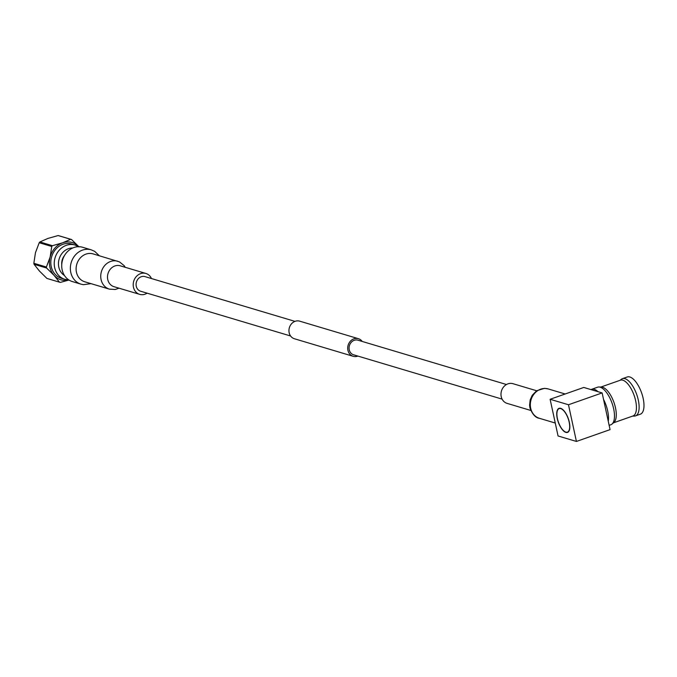 <?xml version="1.0" encoding="UTF-8"?>
<svg xmlns="http://www.w3.org/2000/svg" width="677" height="677" viewBox="0 0 677 677"><rect width="100%" height="100%" fill="white"/><g stroke="black" fill="none" stroke-linecap="round" stroke-linejoin="round"><path stroke-width="1.02" d="M502.106 399.125L353.606 354.799A7.625 6.635 -73.4 0 1 349.078 347.699A7.625 6.635 -73.4 0 1 354.24 340.303A7.625 6.635 -73.4 0 1 357.972 340.184L506.464 384.511M357.879 356.077A9.182 7.997 -73.4 0 1 357.668 356.153A9.182 7.997 -73.4 0 1 353.166 356.297L294.41 338.754A9.182 7.997 -73.4 0 1 288.952 330.207A9.182 7.997 -73.4 0 1 295.164 321.296A9.182 7.997 -73.4 0 1 299.666 321.152L358.421 338.695A9.182 7.997 -73.4 0 1 362.237 341.462M353.166 356.297A9.182 7.997 -73.4 0 1 347.707 347.741A9.182 7.997 -73.4 0 1 353.919 338.83A9.182 7.997 -73.4 0 1 358.421 338.695M290.585 335.987L140.621 291.228A7.625 6.635 -73.4 0 1 136.085 284.128A7.625 6.635 -73.4 0 1 141.248 276.724A7.625 6.635 -73.4 0 1 144.98 276.605L294.952 321.372M33.85 263.285A22.172 19.294 106.6 0 0 33.952 263.785A22.172 19.294 106.6 0 0 34.062 264.284L39.427 271.037L46.933 278.433L59.466 282.174L54.109 275.421L46.603 268.024A22.172 19.294 -73.4 0 1 46.493 267.533A22.172 19.294 -73.4 0 1 46.391 267.034L33.85 263.285L35.458 252.69L39.215 242.73L51.748 246.47A22.172 19.294 -73.4 0 1 52.425 245.7L62.614 242.815A19.455 16.933 106.6 0 0 50.14 257.074A19.455 16.933 106.6 0 0 49.886 267.034A19.455 16.933 106.6 0 0 54.109 275.421A19.455 16.933 106.6 0 0 68.919 279.99M75.13 245.04L71.694 244.016A17.89 15.571 106.6 0 0 55.979 248.992A17.89 15.571 106.6 0 0 51.232 266.56A17.89 15.571 106.6 0 0 61.463 278.306L64.89 279.33A17.89 15.571 -73.4 0 1 54.668 267.584A17.89 15.571 -73.4 0 1 59.407 250.016A17.89 15.571 -73.4 0 1 75.13 245.04L78.752 246.699M151.47 278.543A10.9 9.486 106.6 0 0 145.919 273.474A10.9 9.486 106.6 0 0 140.579 273.643A10.9 9.486 106.6 0 0 133.208 284.213A10.9 9.486 106.6 0 0 139.682 294.36A10.9 9.486 106.6 0 0 145.022 294.19A10.9 9.486 106.6 0 0 147.112 293.158M91.26 249.847L82.636 247.274A17.907 15.579 106.6 0 0 73.861 247.545A17.907 15.579 106.6 0 0 61.742 264.919A17.907 15.579 106.6 0 0 72.388 281.581L81.02 284.162A17.907 15.579 106.6 0 1 70.78 272.399A17.907 15.579 106.6 0 1 82.492 250.118A17.907 15.579 106.6 0 1 91.26 249.847L94.662 251.336L99.316 255.745M78.862 246.699A19.455 16.933 106.6 0 0 62.614 242.815L70.653 239.294A22.172 19.294 -73.4 0 1 71.542 239.514L59.009 235.774A22.172 19.294 106.6 0 0 58.112 235.554L47.923 238.431L39.884 241.96A22.172 19.294 106.6 0 0 39.215 242.73M46.391 267.034L50.14 257.074L51.748 246.47M71.542 239.514L79.048 246.91M68.995 280.033L60.363 282.394A22.172 19.294 -73.4 0 1 59.466 282.174M64.433 255.644A11.086 9.647 106.6 0 0 61.759 264.605M58.112 235.554L70.653 239.294M52.425 245.7L39.884 241.96M34.062 264.284L46.603 268.024M569.315 422.169A12.761 5.314 -109.4 0 0 559.058 408.333A12.761 5.314 -109.4 0 0 557.273 418.572A12.761 5.314 -109.4 0 0 567.529 432.408A12.761 5.314 -109.4 0 0 569.315 422.169M559.126 408.307A12.761 5.314 -109.4 0 0 557.146 417.159M567.495 432.095A12.448 5.179 -109.4 0 0 567.554 432.07A12.448 5.179 -109.4 0 0 569.577 423.54M557.416 418.614A12.448 5.179 -109.4 0 0 567.428 432.121A12.448 5.179 -109.4 0 0 569.171 422.126A12.448 5.179 -109.4 0 0 559.168 408.62A12.448 5.179 -109.4 0 0 557.416 418.614M536.633 390.756L512.963 383.69A10.273 8.945 106.6 0 0 503.942 386.542A10.273 8.945 106.6 0 0 501.217 396.629A10.273 8.945 106.6 0 0 507.09 403.374L530.751 410.44M566.209 413.969A12.448 5.179 -109.4 0 0 559.295 408.578A12.448 5.179 -109.4 0 0 559.227 408.603M560.514 426.722A12.761 5.314 -109.4 0 0 567.597 432.383M576.423 441.446L610.07 429.624L602.132 392.922L583.769 387.447L550.122 399.278L558.06 435.971L576.423 441.446L568.485 404.753L550.122 399.278M568.485 404.753L602.132 392.922M619.92 380.356L621.503 379.171A19.718 8.209 70.6 0 1 622.442 378.663A19.718 8.209 70.6 0 1 638.293 400.048A19.718 8.209 70.6 0 1 635.525 415.873A19.718 8.209 70.6 0 1 634.476 416.076L632.504 416.143M622.442 378.663L627.3 376.962A19.718 8.209 70.6 0 1 643.15 398.338A19.718 8.209 70.6 0 1 640.383 414.172L635.525 415.873M603.529 399.388A19.904 8.285 70.6 0 1 607.667 410.871A19.904 8.285 70.6 0 1 608.268 421.306M591.013 389.605A19.904 8.285 70.6 0 1 591.673 389.292L597.647 387.193A19.904 8.285 70.6 0 1 598.984 386.999A19.904 8.285 70.6 0 1 613.641 408.773A19.904 8.285 70.6 0 1 612.016 424.064A19.904 8.285 70.6 0 1 610.849 424.75L609.139 425.342M598.984 386.999L601.523 387.083A18.964 7.896 70.6 0 1 615.486 407.833A18.964 7.896 70.6 0 1 613.946 422.406L612.016 424.064M600.846 387.058L620.403 380.186A18.964 7.896 70.6 0 1 635.644 400.75A18.964 7.896 70.6 0 1 632.987 415.974L613.43 422.846M591.673 389.292A19.904 8.285 70.6 0 1 598.003 391.695M145.919 273.474L120.193 265.799A10.9 9.486 106.6 0 0 114.878 265.968A10.9 9.486 106.6 0 0 107.753 279.533A10.9 9.486 106.6 0 0 113.981 286.684L139.682 294.36M117.73 261.246A14.555 12.668 106.6 0 0 110.596 261.466A14.555 12.668 106.6 0 0 101.085 279.576A14.555 12.668 106.6 0 0 109.403 289.138L84.769 281.784A14.555 12.668 106.6 0 1 76.45 272.23A14.555 12.668 106.6 0 1 85.971 254.112A14.555 12.668 106.6 0 1 93.096 253.892L119.49 261.897L124.162 265.646L125.245 267.305M72.718 248.002A14.776 12.863 106.6 0 0 58.806 267.085A14.776 12.863 106.6 0 0 64.493 275.539M539.451 418.318C535.541 417.819 532.367 414.316 529.93 407.808L529.592 405.151L530.184 399.904L532.224 395.317L536.624 390.756L544.536 388.336L548.218 388.936A15.334 13.345 106.6 0 0 534.754 393.193A15.334 13.345 106.6 0 0 530.683 408.248A15.334 13.345 106.6 0 0 539.451 418.318L555.258 423.032M64.89 279.33L68.834 279.931M90.997 283.638L83.432 284.678L81.02 284.162M119.017 288.182L115.234 289.494L109.403 289.138M548.218 388.936L565.16 393.989"/></g></svg>
